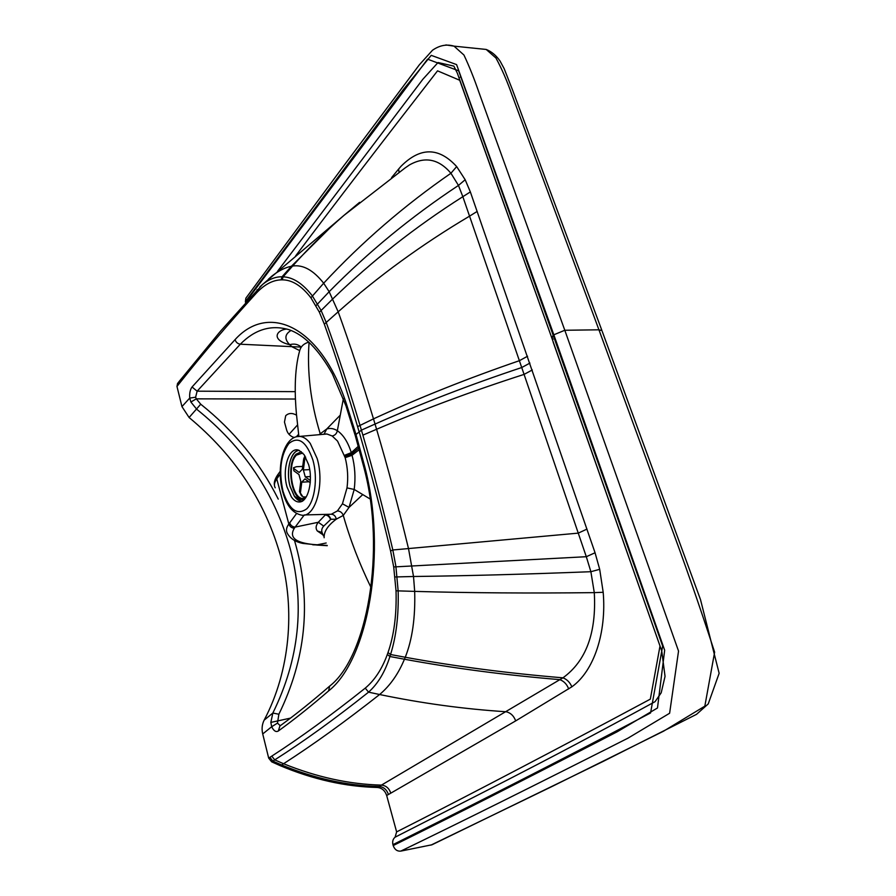 <?xml version="1.0" encoding="UTF-8"?>
<svg xmlns="http://www.w3.org/2000/svg" width="896" height="896" viewBox="0 0 896 896"><rect width="100%" height="100%" fill="white"/><g stroke="black" fill="none" stroke-linecap="round" stroke-linejoin="round"><path stroke-width="1.34" d="M304.707 514.931L331.318 514.237L337.411 510.922L342.451 503.787L346.998 487.906C348.331 477.792 347.726 467.723 345.173 457.677L337.557 441.112L332.17 435.971L326.939 434L322.862 434.37M299.006 450.341C290.539 450.677 285.634 471.173 290.125 486.595L294.347 496.238C296.688 499.554 299.23 501.234 301.974 501.256M291.346 496.866C293.888 500.483 296.643 502.186 299.611 501.973C308.134 501.85 313.376 480.603 308.605 464.598L304.102 454.653L299.096 450.374C289.184 445.704 281.725 469.022 287.034 486.998L291.346 496.866M302.221 501.11L301.112 501.077L294.381 496.138L290.17 486.539C285.656 471.016 290.718 450.386 299.275 450.442M294.224 437.55C290.405 436.318 287.896 433.877 286.698 430.226L284.469 422.072L285.701 415.722C288.624 412.944 292.242 412.754 296.542 415.173M323.389 535.83L322.526 533.557C321.149 530.992 321.541 528.506 323.714 526.109L330.882 519.288L336.302 519.187C335.653 516.107 333.984 514.461 331.318 514.237M304.192 515.032L295.176 527.094L318.304 522.267L325.595 514.606C328.238 515.054 329.997 516.611 330.882 519.288L327.958 514.438M324.128 537.746C323.848 531.552 327.914 525.358 336.302 519.165L343.28 515.413L349.026 507.405L354.211 489.451C355.69 477.624 354.973 466.245 352.05 455.28L351.288 452.659C347.984 442.142 343.336 434.829 337.344 430.718C333.771 428.478 330.232 427.907 326.726 429.005L318.965 434.728M371.067 587.63C359.374 563.595 350.112 539.526 343.28 515.413C342.171 512.602 340.222 511.101 337.411 510.922M370.104 498.982L354.211 489.451L346.998 487.906M342.451 503.787L349.026 507.405L362.622 494.704M359.229 449.646L352.05 455.291L345.173 457.677M344.837 456.49L351.68 453.958L344.837 456.501L351.68 453.958L358.77 447.978M280.302 725.715L277.469 723.117L278.869 714.235C305.626 659.355 311.394 603.422 296.184 546.459L294.493 540.456M358.31 446.309L351.288 452.659L344.501 455.336M343.381 398.563L337.344 430.718C336.661 433.698 334.936 435.456 332.17 435.971M286.832 329.045C276.024 330.042 270.917 340.11 289.677 344.702L292.387 346.987L299.712 350.605M295.198 391.642L197.12 391.182L240.307 344.21C254.845 329.459 270.95 324.576 288.646 329.582L288.87 329.65M296.856 436.666L326.939 434L324.106 434.045L326.726 429.005L339.774 415.654M309.064 342.339C306.97 372.165 310.654 402.517 320.118 433.418L320.275 434.605M308.851 342.149C304.069 343.437 301.045 346.147 299.79 350.291C293.944 370.787 294.818 396.267 296.442 414.109L298.872 436.386M296.554 513.542L289.688 522.872C290.606 525.437 292.432 526.848 295.176 527.094L294.314 528.248C288.915 537.298 295.299 542.73 313.466 544.522L317.352 544.79L326.166 542.998M291.032 330.467C284.704 334.264 284.245 339.013 289.677 344.702C294.123 343.426 297.954 344.21 301.168 347.054M280.258 474.029L276.774 478.89C274.288 482.496 273.773 485.475 275.24 487.805M289.688 522.872L288.837 524.026C286.294 527.531 285.813 530.69 287.403 533.467L287.403 533.467C290.304 538.63 295.49 541.957 302.96 543.435L313.466 544.522M177.542 383.544L176.971 386.445L181.944 406.594L189.101 417.514C235.166 455.762 265.787 502.432 280.974 557.514C295.176 609.336 290.17 670.947 264.152 720.138C262.035 724.36 261.554 728.963 262.718 733.947L268.688 758.128L271.678 761.835L280.414 765.755C313.085 779.442 345.419 786.688 377.418 787.472C381.931 787.931 385.011 790.608 386.669 795.491L396.626 831.891L395.091 837.189C392.952 838.97 392.235 841.456 392.941 844.637L393.198 845.555C394.632 849.565 397.163 851.424 400.77 851.11L432.029 844.76L602.941 761.522L696.539 714.336L708.232 703.92L719.141 673.299L700.504 599.626L602.314 331.61M264.152 720.138L272.854 713.048C299.253 659.333 305.043 604.542 290.226 548.688C274.77 493.382 243.6 446.902 196.717 409.248L190.893 402.024L189.728 398.082L195.63 397.219L197.12 391.182L192.046 386.994L235.077 339.629C268.307 302.691 320.622 325.237 346.55 404.298L356.003 434.493L361.413 430.125L359.934 425.13C349.082 388.73 337.848 354.525 326.234 322.515L321.037 310.352L312.222 295.691C302.725 283.506 293.026 277.222 283.125 276.83L282.038 276.786C275.542 276.651 269.035 279.216 262.539 284.48L259.918 286.843M190.893 402.024L196.302 398.854L195.63 397.219M268.688 758.128L271.768 756.134C300.362 737.654 331.52 714.997 365.243 688.139L368.57 692.149C377.955 683.738 385.078 671.854 389.917 656.51L390.544 654.517C396.245 636.44 398.776 615.238 398.149 590.89L395.898 566.418L392.829 549.976C383.544 510.227 373.565 471.946 362.88 435.142L361.413 430.125L375.043 424.066C421.008 403.637 469.907 384.787 521.73 367.528L586.309 556.707L590.878 571.704L594.283 592.626C596.568 632.677 586.118 661.08 562.946 677.824L379.142 786.475C383.667 786.934 386.758 789.611 388.416 794.494L386.669 795.491M365.243 688.139C374.662 680.243 382.032 669.01 387.341 654.438L388.013 652.546L390.544 654.517L405.261 657.261L404.443 659.232C398.339 673.949 390.074 685.709 379.613 694.523C345.162 721.627 313.152 744.699 283.573 763.728C316.747 777.19 349.384 784.314 381.506 785.109C386.03 785.579 389.122 788.267 390.79 793.162L388.416 794.494M271.678 761.835L274.736 759.875C303.554 741.552 334.835 718.984 368.57 692.149L379.613 694.523C421.926 703.326 464.128 709.072 506.206 711.76C510.686 712.869 513.856 715.904 515.682 720.888L390.79 793.162M388.013 652.546C394.05 635.23 396.715 614.645 396.032 590.811L393.702 566.955L390.578 550.973C381.203 511.392 371.179 473.267 360.506 436.598L357.582 426.608C346.842 390.309 335.754 356.16 324.318 324.15L319.379 312.2L310.901 297.786C301.661 285.802 292.096 279.821 282.206 279.843L281.109 279.866L282.038 276.786L291.413 266.258C285.107 267.523 278.678 270.749 272.126 275.923L268.464 279.16M281.109 279.866C272.675 280.123 264.421 284.525 256.368 293.07L257.118 289.71M404.656 168.258L409.416 164.965C424.962 156.173 438.805 158.928 450.934 173.253L458.461 185.427L462.84 196.683L470.355 191.923L595.056 552.765L599.693 569.318L603.187 592.29C606.648 632.509 594.082 671.026 571.838 686.829L515.682 720.888M387.341 654.438L389.917 656.51L404.443 659.232C453.824 668.326 505.613 675.136 559.81 679.638C563.954 681.184 566.91 684.286 568.68 688.934M319.379 312.2L332.842 298.827C372.165 260.826 415.498 226.778 462.84 196.683L521.73 367.528L529.928 363.093M399.034 172.234L398.664 169.008L401.083 166.219C420.325 146.955 438.85 147.067 456.669 166.578L465.17 179.738L470.355 191.923M393.702 566.955L586.309 556.707L595.056 552.765M430.92 845.13L552.922 786.05L663.578 731.17L704.838 706.16L714.627 652.165C699.44 605.293 683.794 560.482 667.699 517.742L598.942 329.806L564.805 330.266L478.901 92.299C474.141 78.478 469.146 66.058 463.949 55.037L454.026 46.144L445.894 44.923M393.198 845.555C451.36 816.838 526.053 778.904 617.266 731.741L657.485 707.986L664.664 650.238L553.739 334.51L456.59 64.602L431.222 55.35L403.077 89.914L245.37 301.706L245.862 298.189L343.616 166.018L419.317 64.848L432.488 50.254C439.544 45.326 446.723 43.949 454.026 46.144L486.192 49.448C491.602 51.61 496.227 55.496 500.091 61.107L504.157 68.645L512.781 90.63L601.944 330.613L598.942 329.806L511.84 94.517C507.08 80.965 501.794 68.802 495.958 58.027L486.192 49.448L477.075 48.496M245.37 301.706L245.582 302.512M189.101 417.514L200.726 404.208L196.302 398.854L295.422 399.034M245.549 302.4L427.571 59.158L458.64 70.818L553.123 335.082L552.003 338.486L553.123 339.125L552.003 338.486L553.123 335.082L662.648 646.072L650.574 712.936L609.762 734.328C519.075 781.525 452.021 815.214 392.941 844.637M400.77 851.11C459.334 822.842 535.091 785.187 628.018 738.136L669.614 713.25L678.541 651.067L564.805 330.266L553.123 335.082M262.718 733.947L271.701 726.723L270.838 722.411L272.854 713.048L278.869 714.235M325.786 514.382L318.875 514.562M330.546 519.568C329.661 516.902 327.902 515.346 325.259 514.909L324.934 514.405M323.019 534.845L317.318 530.981C315.426 528.416 315.762 525.515 318.304 522.267L323.714 526.109M235.077 339.629C235.906 342.25 237.653 343.784 240.307 344.21L301.146 347.088M270.838 722.411L290.483 718.122M363.832 467.163L355.432 436.206L356.003 434.493L364.605 466.155C387.464 551.723 368.346 659.87 328.563 690.95C311.058 706.104 294.314 719.454 278.331 731.002L279.91 726.006M278.331 731.002C275.946 732.368 273.739 730.946 271.701 726.723L277.469 723.117M305.469 498.042L302.534 498.49C291.581 498.042 286.854 464.15 296.419 455.134L302.758 453.018M304.214 499.542L302.568 499.576C291.088 499.117 286.138 463.624 296.15 454.16L301.336 451.696M310.296 481.802L310.229 482.698M304.931 455.885L303.688 458.886L304.707 459.603L303.374 469.963L305.234 476.829L310.374 476.526M305.234 476.829L310.363 480.536M304.707 459.603L305.637 457.083M293.507 467.947L293.866 470.826L294.123 468.798L299.197 472.461L302.344 469.224L303.688 458.886M294.123 468.798L293.541 467.734L296.386 466.726L302.714 466.39M306.174 496.989L302.96 496.888L299.454 491.579L300.776 481.342L298.928 474.499L293.866 470.826M299.454 491.579L301.526 495.97M310.173 482.653L304.976 478.89L301.795 482.093L300.474 492.341M309.691 469.605L303.374 469.963M282.699 491.736C275.912 467.118 283.685 434.997 300.216 436.453C303.766 436.912 307.115 439.242 310.251 443.43L317.139 458.494C325.091 484.736 314.955 518.874 301 515.021C292.421 512.893 286.339 505.198 282.766 491.96M282.99 491.21C289.061 509.768 296.957 515.67 306.667 508.894C314.899 501.043 317.957 477.837 312.928 460.107C306.331 441.291 298.29 435.792 288.826 443.587C280.627 455.157 278.69 471.027 282.99 491.21M289.027 434.347L297.517 424.962M298.614 434.291L296.318 436.789M460.712 76.574L460.186 77.235M312.715 544.779L327.13 545.395M294.314 528.248C291.57 528.002 289.744 526.59 288.837 524.026L276.774 478.89L277.413 475.261M181.944 406.594L189.728 398.082C189.403 393.198 190.176 389.502 192.046 386.994M390.578 550.973L392.829 549.976L408.498 548.565C398.507 507.349 387.878 467.589 376.589 429.274L373.486 418.869C419.182 397.802 467.813 378.403 519.378 360.696L527.565 356.238M395.013 576.968L413.515 576.498L408.498 548.565L578.256 533.131L587.003 529.088M396.032 590.811L414.68 591.382L413.515 576.498C468.048 575.814 527.162 574.213 590.878 571.704L599.693 569.318M271.768 756.134L274.736 759.875L283.573 763.728L281.635 764.971C314.619 778.534 347.122 785.702 379.142 786.475L377.418 787.472M269.886 757.355L272.832 761.096L281.635 764.971L280.414 765.755M362.88 435.142L376.589 429.274C422.811 409.461 471.979 391.171 524.07 374.394L532.314 369.958M603.187 592.29L594.283 592.626C529.659 593.376 469.784 592.962 414.68 591.382C415.43 617.624 412.294 639.587 405.261 657.261C455.213 666.378 507.774 673.243 562.946 677.824C567.022 679.403 569.99 682.405 571.838 686.829M357.582 426.608L373.486 418.869C362.018 380.912 350.246 345.229 338.173 311.808C378.235 276.214 422.016 244.328 469.549 216.149L477.198 211.411M324.318 324.15L338.173 311.808L329.168 291.704C368.077 252.157 411.174 216.731 458.461 185.427L465.17 179.738M315.986 305.67L329.168 291.704L323.669 283.214C313.398 270.189 303.05 264.466 292.6 266.034L291.413 266.258L332.965 224.93L345.61 213.976M310.901 297.786L323.669 283.214C361.771 242.2 404.197 205.554 450.934 173.253L456.669 166.578M282.206 279.843L283.125 276.83L292.6 266.034C308.694 247.99 325.763 231.146 343.829 215.488L359.587 202.35M256.368 293.07C228.01 324.251 202.373 354.334 179.446 383.32L179.928 380.509L178.472 382.346M179.446 383.32L177.934 385.235L178.416 382.424L177.486 383.611M391.574 177.632L398.664 169.008M277.704 271.074L422.811 79.318L438.043 62.53L453.869 66.114L457.341 73.192L551.645 337.456M553.213 341.891L459.726 80.259L437.539 70.84C382.749 141.31 335.429 203.034 295.59 255.987M177.934 385.235L176.971 386.445M396.626 831.891C452.536 803.589 523.891 766.405 610.702 720.328L650.328 699.138L660.005 646.016L553.123 341.981M552.003 338.486L661.73 650.877L665.045 676.379L661.192 692.798L655.066 701.669C541.341 763.862 462.862 802.48 395.091 837.189M278.253 499.106C259.84 462.414 234.002 430.774 200.726 404.208M277.603 477.725L278.242 474.096L280.246 471.274M346.55 404.298L346.114 406.314L355.286 435.702M364.605 466.155L363.933 467.566C386.333 551.018 367.102 657.238 329.706 686.067C312.379 701.142 295.758 714.47 279.854 726.04M328.563 690.95L329.706 686.067M321.944 532.426L317.318 530.981M302.456 501.222L299.611 501.973M301.112 501.077L302.445 500.976M316.613 545.037L327.253 545.686M404.869 168.112L343.829 215.488L262.539 284.48L220.842 330.826L179.928 380.509M278.13 474.253L277.39 475.294C274.859 479.27 273.874 482.518 274.422 485.05M288.646 329.571C304.214 334.824 318.786 349.586 332.36 373.845L345.912 405.709M304.64 498.344L302.534 498.49M308.941 481.757L302.781 482.138"/></g></svg>
